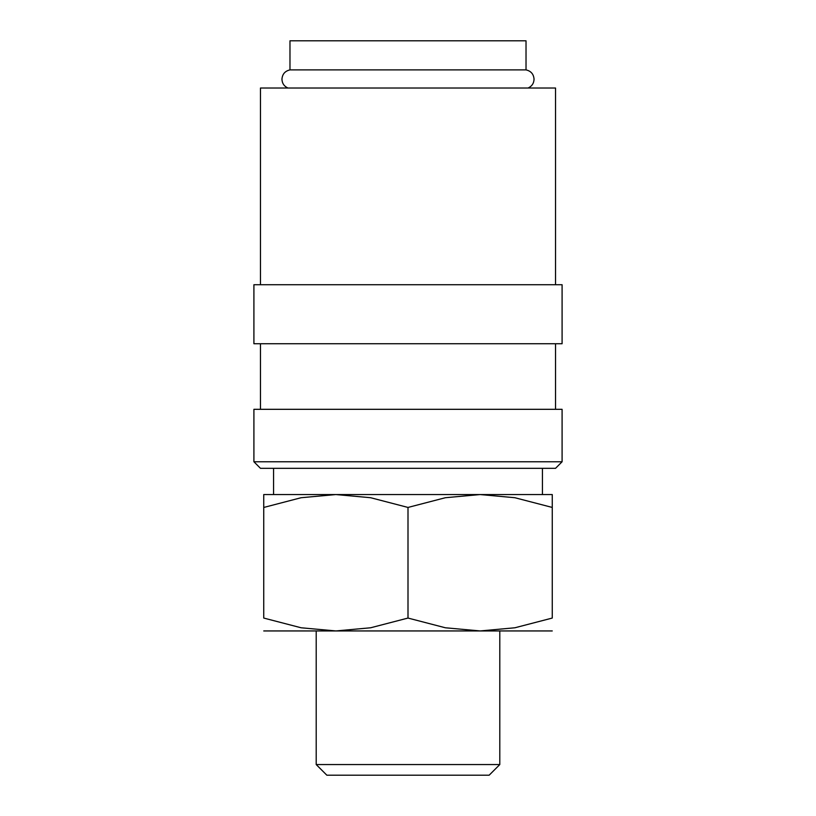 <?xml version="1.0" encoding="UTF-8"?>
<svg xmlns="http://www.w3.org/2000/svg" width="816" height="816" viewBox="0 0 816 816"><rect width="100%" height="100%" fill="white"/><g stroke="black" fill="none" stroke-linecap="round" stroke-linejoin="round"><path stroke-width="1.22" d="M287.926 88.016C284.141 86.302 282.142 83.375 281.948 79.223C282.326 74.144 284.998 71.033 289.976 69.89L526.024 69.89C531.002 71.033 533.674 74.144 534.052 79.223C533.858 83.375 531.859 86.302 528.074 88.016M408 461.764L253.909 461.764L260.467 468.323L555.533 468.323L562.091 461.764L408 461.764M562.091 461.764L562.091 409.316L253.909 409.316L253.909 461.764M408 284.723L253.909 284.723L253.909 343.74L562.091 343.74L562.091 284.723L408 284.723M555.533 284.723L555.533 88.016L260.467 88.016L260.467 284.723M263.741 494.557L335.876 494.557L370.617 497.719L408 507.44L445.383 497.719L480.124 494.557L514.876 497.719L552.259 507.44C552.259 490.192 552.259 490.192 552.259 507.46L552.259 618.059L514.876 627.779L480.124 630.941L445.383 627.779L408 618.059L370.617 627.779L335.876 630.941L301.124 627.779L263.741 618.059L263.741 507.44C263.741 490.192 263.741 490.192 263.741 507.46L301.124 497.719L335.876 494.557L552.259 494.557M263.741 630.941L552.259 630.941M316.2 764.551L326.849 775.2L489.151 775.2L499.8 764.551L316.2 764.551L316.2 630.941M289.976 69.89L289.976 40.8L526.024 40.8L526.024 69.89M552.259 618.038C552.259 635.307 552.259 635.307 552.259 618.038M263.741 618.038C263.741 635.307 263.741 635.307 263.741 618.038M408 618.059L408 507.44M260.467 343.74L260.467 409.316M499.8 630.941L499.8 764.551M273.574 468.323L273.574 494.557M542.426 468.323L542.426 494.557M555.533 343.74L555.533 409.316"/></g></svg>
